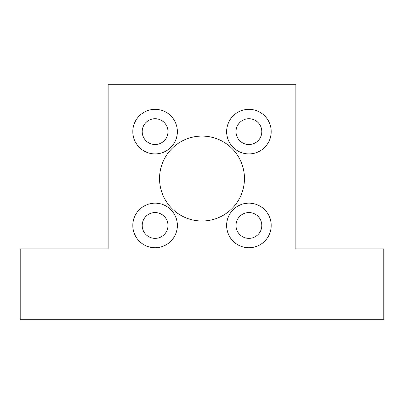 <?xml version="1.0" encoding="UTF-8"?>
<svg xmlns="http://www.w3.org/2000/svg" width="404" height="404" viewBox="0 0 404 404"><rect width="100%" height="100%" fill="white"/><g stroke="black" fill="none" stroke-linecap="round" stroke-linejoin="round"><path stroke-width="0.61" d="M295.834 84.709L108.166 84.709L108.166 248.915L20.2 248.915L20.2 319.291L383.8 319.291L383.8 248.915L295.834 248.915L295.834 84.709M236.012 225.457A12.903 12.903 0 0 0 255.368 236.633A12.903 12.903 0 0 0 255.368 214.287A12.903 12.903 0 0 0 236.012 225.457M226.629 225.457A22.286 22.286 0 0 1 260.06 206.156A22.286 22.286 0 0 1 260.06 244.758A22.286 22.286 0 0 1 226.629 225.457M142.183 131.628A12.903 12.903 0 0 0 161.534 142.799A12.903 12.903 0 0 0 161.534 120.453A12.903 12.903 0 0 0 142.183 131.628M132.8 131.628A22.286 22.286 0 0 1 166.226 112.327A22.286 22.286 0 0 1 166.226 150.924A22.286 22.286 0 0 1 132.8 131.628M236.012 131.628A12.903 12.903 0 0 0 255.368 142.799A12.903 12.903 0 0 0 255.368 120.453A12.903 12.903 0 0 0 236.012 131.628M226.629 131.628A22.286 22.286 0 0 1 260.06 112.327A22.286 22.286 0 0 1 260.06 150.924A22.286 22.286 0 0 1 226.629 131.628M142.183 225.457A12.903 12.903 0 0 0 161.534 236.633A12.903 12.903 0 0 0 161.534 214.287A12.903 12.903 0 0 0 142.183 225.457M132.8 225.457A22.286 22.286 0 0 1 166.226 206.156A22.286 22.286 0 0 1 166.226 244.758A22.286 22.286 0 0 1 132.8 225.457M159.54 178.543A42.46 42.46 0 0 1 223.23 141.774A42.46 42.46 0 0 1 223.23 215.312A42.46 42.46 0 0 1 159.54 178.543"/></g></svg>
